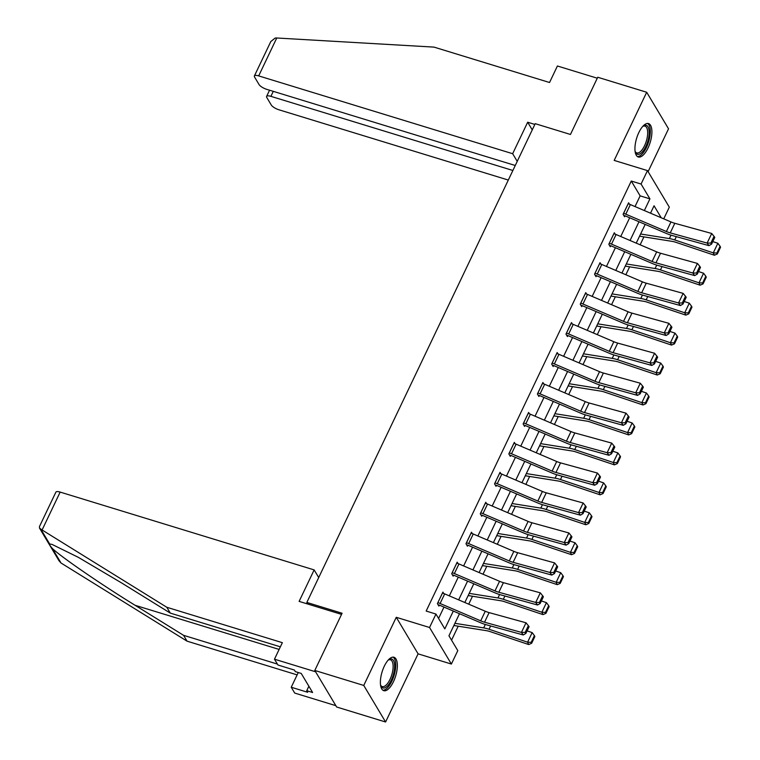 <?xml version="1.0" encoding="UTF-8"?>
<svg xmlns="http://www.w3.org/2000/svg" width="760" height="760" viewBox="0 0 760 760"><rect width="100%" height="100%" fill="white"/><g stroke="black" fill="none" stroke-linecap="round" stroke-linejoin="round"><path stroke-width="1.14" d="M393.471 681.672A17.48 7.096 107 0 0 393.984 657.257A17.48 7.096 107 0 0 384.265 666.264A17.48 7.096 107 0 0 383.743 690.678A17.48 7.096 107 0 0 393.471 681.672M648.024 147.991A17.48 7.096 107 0 0 648.536 123.576A17.48 7.096 107 0 0 638.818 132.582A17.48 7.096 107 0 0 638.295 156.997A17.48 7.096 107 0 0 648.024 147.991M459.505 613.719L448.941 635.797L457.795 650.607L451.383 664.05L429.552 627.494L435.964 614.061L444.818 628.881L453.311 611.068M418.095 653.847L396.264 617.3L363.755 685.444L314.801 670.453L336.642 707L385.595 722L418.095 653.847L451.383 664.05M648.1 171.646L668.534 128.81L646.693 92.254L614.184 160.407L647.482 170.611L669.313 207.157L663.746 218.842M451.554 640.167L458.223 626.192M468.73 604.172L472.511 596.239M483.008 574.227L486.789 566.295M497.296 544.274L501.078 536.351M511.575 514.33L515.356 506.397M525.863 484.386L529.644 476.453M540.151 454.433L543.932 446.509M554.429 424.488L558.211 416.556M568.717 394.544L572.498 386.612M582.996 364.591L586.777 356.668M597.284 334.647L601.065 326.714M611.572 304.694L615.353 296.77M625.85 274.749L629.631 266.817M640.139 244.805L643.919 236.873M363.755 685.444L385.595 722M314.801 670.453L342.085 613.244L306.841 602.442L535.211 123.671L570.456 134.463L597.74 77.254L646.693 92.254M306.841 602.442L307.8 604.048M635.028 206.568L640.129 195.861L631.275 181.041L426.17 611.059L435.964 614.061M438.577 618.431L443.983 607.088M449.331 595.878L458.27 577.135M463.619 565.934L472.558 547.19M477.897 535.99L486.837 517.246M492.185 506.036L501.125 487.293M506.464 476.092L515.403 457.349M520.752 446.148L529.692 427.405M535.04 416.195L543.98 397.452M549.318 386.251L558.258 367.507M563.606 356.298L572.546 337.554M577.885 326.353L586.825 307.61M592.173 296.409L601.112 277.666M606.461 266.456L615.4 247.712M620.739 236.512L629.679 217.768M629.432 204.202L628.596 202.796L623.105 214.31L624.577 216.78L625.033 215.821L623.77 215.441M615.153 234.146L614.317 232.74L608.817 244.264L610.299 246.734L610.755 245.774M600.865 264.091L600.029 262.694L594.538 274.208L596.011 276.678L596.467 275.719M586.577 294.044L585.741 292.638L580.25 304.161L581.723 306.631L582.188 305.662L580.925 305.283M572.299 323.988L571.463 322.582L565.962 334.106L567.444 336.575L567.9 335.616M558.011 353.932L557.175 352.535L551.684 364.049L553.156 366.519L553.612 365.56M543.732 383.885L542.896 382.479L537.396 394.003L538.878 396.473L539.334 395.513M529.444 413.829L528.608 412.433L523.117 423.947L524.59 426.417L525.046 425.457L523.783 425.068M515.156 443.783L514.32 442.377L508.829 453.891L510.302 456.361L510.758 455.401M500.878 473.727L500.042 472.321L494.542 483.844L496.023 486.315L496.479 485.355M486.59 503.671L485.754 502.274L480.263 513.788L481.735 516.258L482.191 515.299M472.311 533.625L471.476 532.218L465.975 543.732L467.447 546.202L467.913 545.243M458.023 563.568L457.188 562.163L451.697 573.686L453.169 576.156L453.625 575.197M443.735 593.512L442.899 592.116L437.409 603.63L438.881 606.1L439.337 605.14M396.264 617.3L429.552 627.494M631.275 181.041L641.069 184.043L647.482 170.611M661.209 217.759L654.056 205.78L650.522 213.189M645.202 224.399L636.234 243.133M630.885 254.334L621.946 273.077M616.635 284.297L607.667 303.031M602.319 314.231L593.38 332.975M588.069 344.195L579.101 362.928M573.753 374.129L564.813 392.873M559.493 404.092L550.525 422.816M545.186 434.026L536.246 452.77M530.927 463.98L521.958 482.714M516.648 493.933L507.68 512.658M502.36 523.878L493.392 542.611M488.072 553.822L479.104 572.556M473.793 583.775L464.825 602.509M644.347 210.548L649.923 198.864L641.069 184.043M458.651 599.868L467.59 581.125M472.938 569.914L481.878 551.171M487.217 539.971L496.156 521.227M501.505 510.026L510.444 491.283M515.793 480.073L524.732 461.329M530.072 450.129L539.011 431.385M544.359 420.185L553.299 401.441M558.638 390.231L567.577 371.488M572.926 360.287L581.865 341.544M587.214 330.344L596.153 311.591M601.492 300.39L610.432 281.647M615.781 270.446L624.72 251.702M630.059 240.493L638.998 221.749M640.129 195.861L649.923 198.864M628.14 203.756L628.178 203.766A7.847 2.47 25.5 0 1 630.382 204.582L670.966 221.929A11.2 3.524 -154.5 0 0 674.813 223.288L711.711 233.472L707.132 243.067L710.847 243.086L711.578 244.112L714.789 237.395L714.058 236.369L710.847 243.086M628.178 203.766L623.599 213.37A7.847 2.47 25.5 0 1 625.803 214.177L666.387 231.524A11.2 3.524 -154.5 0 0 670.234 232.892L707.132 243.067L708.957 245.641L672.058 235.457A16.806 5.292 25.5 0 1 666.292 233.415L625.708 216.068A2.242 0.703 -154.5 0 0 625.072 215.84M708.957 245.641L711.578 244.112M714.058 236.369L711.711 233.472M639.549 236.179L672.286 241.385A11.2 3.524 25.5 0 1 675.858 242.298L714.4 255.237L713.279 252.88L674.737 239.941A16.806 5.292 -154.5 0 0 669.38 238.583L640.594 233.994M716.899 253.013L717.345 253.954L720.547 247.237L720.1 246.297L716.899 253.013L713.279 252.88L717.858 243.276L712.794 241.575M717.858 243.276L720.1 246.297M717.345 253.954L714.4 255.237M642.798 126.35A15.124 6.137 -73 0 1 643.216 126.055A15.124 6.137 -73 0 1 648.394 139.108A15.124 6.137 -73 0 1 641.811 152.475A15.124 6.137 -73 0 1 635.274 151.971A15.124 6.137 -73 0 1 635.103 151.487M635.084 151.401A14.003 5.681 107 0 0 636.775 152.902A14.003 5.681 107 0 0 646.931 138.861A14.003 5.681 107 0 0 644.974 126.122A14.003 5.681 107 0 0 642.741 126.416M637.383 156.531A17.366 7.049 107 0 0 649.363 139.004A17.366 7.049 107 0 0 647.52 123.452M388.246 660.031A15.124 6.137 -73 0 1 388.664 659.727A15.124 6.137 -73 0 1 393.841 672.781A15.124 6.137 -73 0 1 387.258 686.156A15.124 6.137 -73 0 1 380.722 685.653A15.124 6.137 -73 0 1 380.551 685.168M380.532 685.073A14.003 5.681 107 0 0 382.223 686.575A14.003 5.681 107 0 0 392.378 672.533A14.003 5.681 107 0 0 390.421 659.794A14.003 5.681 107 0 0 388.189 660.098M382.831 690.213A17.366 7.049 107 0 0 394.81 672.676A17.366 7.049 107 0 0 392.967 657.134M534.841 124.421L527.678 122.227L512.658 153.71L258.685 75.895A6.726 2.119 -154.5 0 0 254.381 75.971A6.726 2.119 -154.5 0 0 254.581 77.064L259.065 84.569A6.726 2.119 -154.5 0 0 266.712 89.338L515.261 165.49M512.658 153.71L517.227 161.357M254.381 75.971L270.807 41.543L275.243 38L276.754 38L434.007 47.111L549.537 82.507L557.413 65.996L597.284 78.213M273.286 91.352L270.902 96.349A6.726 2.119 -154.5 0 0 266.599 96.415A6.726 2.119 -154.5 0 0 266.798 97.517L271.282 105.022A6.726 2.119 -154.5 0 0 278.92 109.782L508.307 180.063M270.902 96.349L512.876 170.487M527.678 122.227L532.247 129.875M42.095 529.986L39.52 528.124L39.453 526.585L55.87 492.167A6.726 2.119 25.5 0 1 60.163 492.09L42.095 529.986L166.82 607.278L282.349 642.675L274.474 659.186L315.599 671.783L335.844 705.669L294.719 693.072L291.241 687.239L307.686 692.284L306.745 690.697L312.616 692.503L301.226 673.436L295.355 671.631L294.405 670.054L277.96 665.01L274.474 659.186M280.373 646.827L170.306 613.111L121.847 583.082L78.28 557.308L52.022 544.397L49.685 544.008C49.21 544.417 50.065 545.851 52.25 548.311C59.65 555.921 100.88 584.278 135.118 605.302L183.578 635.332L277.4 664.078M170.306 613.111L166.82 607.278M298.262 672.524L291.241 687.239M39.52 528.124L59.023 560.766L61.037 563.017L187.064 641.164L183.578 635.332M187.064 641.164L297.131 674.889M318.716 577.553L314.146 569.905L60.163 492.09M341.544 614.384L299.126 601.388L314.146 569.905M308.873 686.232L306.745 690.697M613.852 233.7L613.89 233.719A7.847 2.47 25.5 0 1 616.094 234.526L656.688 251.873A11.2 3.524 -154.5 0 0 660.525 253.241L697.423 263.416L692.844 273.02L696.568 273.03L697.3 274.065L700.501 267.349L699.77 266.313L696.568 273.03M609.491 245.385L610.793 245.784A2.242 0.703 -154.5 0 1 611.42 246.012L652.014 263.368A16.806 5.292 25.5 0 0 657.78 265.411L694.668 275.585L692.844 273.02L655.956 262.837A11.2 3.524 -154.5 0 1 652.108 261.478L611.515 244.122A7.847 2.47 25.5 0 0 609.32 243.314L609.273 243.304M694.668 275.585L697.3 274.065M699.77 266.313L697.423 263.416M594.994 273.248L599.611 263.663A7.847 2.47 25.5 0 1 601.815 264.47L642.399 281.827A11.2 3.524 -154.5 0 0 646.247 283.185L683.145 293.37L678.566 302.964L682.281 302.983L683.012 304.01L686.213 297.293L685.491 296.267L682.281 302.983M595.203 275.329L596.505 275.728A2.242 0.703 -154.5 0 1 597.132 275.966L637.725 293.312A16.806 5.292 25.5 0 0 643.492 295.355L680.39 305.539L678.566 302.964L641.668 292.79A11.2 3.524 -154.5 0 1 637.82 291.422L597.236 274.075A7.847 2.47 25.5 0 0 595.033 273.258M680.39 305.539L683.012 304.01M685.491 296.267L683.145 293.37M625.271 266.123L657.998 271.339A11.2 3.524 25.5 0 1 661.57 272.251L700.112 285.18L699 282.824L660.459 269.895A16.806 5.292 -154.5 0 0 655.091 268.527L626.306 263.948M702.611 282.967L703.057 283.908L706.268 277.191L705.822 276.241L702.611 282.967L699 282.824L703.57 273.229L698.506 271.529M703.57 273.229L705.822 276.241M703.057 283.908L700.112 285.18M610.983 296.077L643.711 301.283A11.2 3.524 25.5 0 1 647.292 302.195L685.833 315.124L684.712 312.778L646.171 299.839A16.806 5.292 -154.5 0 0 640.803 298.471L612.028 293.892M688.332 312.911L688.778 313.851L691.98 307.135L691.533 306.195L688.332 312.911L684.712 312.778L689.292 303.173L684.218 301.473M689.292 303.173L691.533 306.195M688.778 313.851L685.833 315.124M585.285 293.598L585.323 293.607A7.847 2.47 25.5 0 1 587.528 294.424L628.121 311.771A11.2 3.524 -154.5 0 0 631.959 313.13L668.857 323.313L664.278 332.909L668.002 332.927L668.724 333.963L671.935 327.237L671.203 326.211L668.002 332.927M580.707 303.192L580.744 303.212A7.847 2.47 25.5 0 1 582.948 304.019L623.542 321.366A11.2 3.524 -154.5 0 0 627.38 322.734L664.278 332.909L666.102 335.483L629.204 325.308A16.806 5.292 25.5 0 1 623.438 323.256L582.853 305.909A2.242 0.703 -154.5 0 0 582.226 305.681M666.102 335.483L668.724 333.963M671.203 326.211L668.857 323.313M571.007 323.541L571.045 323.56A7.847 2.47 25.5 0 1 573.239 324.368L613.833 341.715A11.2 3.524 -154.5 0 0 617.681 343.083L654.578 353.257L650 362.862L653.714 362.881L654.445 363.907L657.647 357.19L656.915 356.155L653.714 362.881M566.637 335.226L567.938 335.625A2.242 0.703 -154.5 0 1 568.565 335.853L609.159 353.21A16.806 5.292 25.5 0 0 614.925 355.252L651.823 365.437L650 362.862L613.101 352.678A11.2 3.524 -154.5 0 1 609.254 351.32L568.67 333.963A7.847 2.47 25.5 0 0 566.466 333.155L566.428 333.146M651.823 365.437L654.445 363.907M656.915 356.155L654.578 353.257M556.719 353.495L556.757 353.505A7.847 2.47 25.5 0 1 558.961 354.312L599.545 371.668A11.2 3.524 -154.5 0 0 603.392 373.027L640.29 383.211L635.711 392.806L639.426 392.825L640.158 393.851L643.369 387.134L642.637 386.108L639.426 392.825M552.349 365.17L553.65 365.57A2.242 0.703 -154.5 0 1 554.287 365.807L594.871 383.154A16.806 5.292 25.5 0 0 600.637 385.197L637.535 395.38L635.711 392.806L598.813 382.631A11.2 3.524 -154.5 0 1 594.966 381.263L554.382 363.916A7.847 2.47 25.5 0 0 552.178 363.099L552.14 363.09M637.535 395.38L640.158 393.851M642.637 386.108L640.29 383.211M596.695 326.021L629.432 331.236A11.2 3.524 25.5 0 1 633.004 332.139L671.545 345.078L670.424 342.722L631.883 329.792A16.806 5.292 -154.5 0 0 626.525 328.424L597.74 323.836M674.044 342.855L674.49 343.805L677.692 337.079L677.245 336.138L674.044 342.855L670.424 342.722L675.003 333.127L669.94 331.426M675.003 333.127L677.245 336.138M674.49 343.805L671.545 345.078M582.417 355.965L615.144 361.18A11.2 3.524 25.5 0 1 618.716 362.092L657.257 375.022L656.146 372.666L617.605 359.736A16.806 5.292 -154.5 0 0 612.237 358.368L583.452 353.79M659.756 372.808L660.212 373.749L663.413 367.033L662.967 366.082L659.756 372.808L656.146 372.666L660.725 363.071L655.652 361.37M660.725 363.071L662.967 366.082M660.212 373.749L657.257 375.022M568.128 385.918L600.856 391.124A11.2 3.524 25.5 0 1 604.438 392.036L642.979 404.976L641.858 402.619L603.317 389.68A16.806 5.292 -154.5 0 0 597.958 388.312L569.173 383.733M645.477 402.752L645.924 403.693L649.125 396.976L648.679 396.036L645.477 402.752L641.858 402.619L646.437 393.015L641.373 391.315M646.437 393.015L648.679 396.036M645.924 403.693L642.979 404.976M542.431 383.439L542.469 383.448A7.847 2.47 25.5 0 1 544.673 384.265L585.267 401.612A11.2 3.524 -154.5 0 0 589.105 402.981L626.003 413.155L621.423 422.759L625.147 422.769L625.879 423.805L629.081 417.078L628.349 416.052L625.147 422.769M538.07 395.124L539.372 395.523A2.242 0.703 -154.5 0 1 539.999 395.751L580.583 413.108A16.806 5.292 25.5 0 0 586.359 415.15L623.247 425.324L621.423 422.759L584.535 412.575A11.2 3.524 -154.5 0 1 580.688 411.217L540.094 393.86A7.847 2.47 25.5 0 0 537.899 393.053L537.852 393.043M623.247 425.324L625.879 423.805M628.349 416.052L626.003 413.155M553.85 415.862L586.577 421.078A11.2 3.524 25.5 0 1 590.149 421.99L628.691 434.919L627.579 432.563L589.038 419.634A16.806 5.292 -154.5 0 0 583.67 418.266L554.885 413.677M631.189 432.697L631.636 433.647L634.847 426.92L634.4 425.98L631.189 432.697L627.579 432.563L632.149 422.969L627.086 421.268M632.149 422.969L634.4 425.98M631.636 433.647L628.691 434.919M528.153 413.392L528.19 413.402A7.847 2.47 25.5 0 1 530.394 414.209L570.978 431.566A11.2 3.524 -154.5 0 0 574.826 432.924L611.724 443.108L607.145 452.703L610.859 452.722L611.591 453.748L614.792 447.032L614.061 445.997L610.859 452.722M528.19 413.402L523.611 422.997A7.847 2.47 25.5 0 1 525.815 423.814L566.399 441.161A11.2 3.524 -154.5 0 0 570.247 442.519L607.145 452.703L608.969 455.278L572.071 445.094A16.806 5.292 25.5 0 1 566.304 443.051L525.711 425.704A2.242 0.703 -154.5 0 0 525.084 425.467M608.969 455.278L611.591 453.748M614.061 445.997L611.724 443.108M539.562 445.806L572.289 451.022A11.2 3.524 25.5 0 1 575.871 451.934L614.413 464.863L613.292 462.507L574.75 449.578A16.806 5.292 -154.5 0 0 569.383 448.21L540.607 443.631M616.911 462.65L617.357 463.59L620.559 456.874L620.112 455.933L616.911 462.65L613.292 462.507L617.87 452.912L612.797 451.212M617.87 452.912L620.112 455.933M617.357 463.59L614.413 464.863M513.864 443.337L513.903 443.346A7.847 2.47 25.5 0 1 516.106 444.163L556.7 461.51A11.2 3.524 -154.5 0 0 560.538 462.868L597.436 473.052L592.857 482.647L596.581 482.666L597.303 483.692L600.514 476.976L599.783 475.95L596.581 482.666M509.504 455.022L510.806 455.42A2.242 0.703 -154.5 0 1 511.433 455.648L552.017 472.995A16.806 5.292 25.5 0 0 557.783 475.038L594.681 485.222L592.857 482.647L555.959 472.473A11.2 3.524 -154.5 0 1 552.121 471.105L511.528 453.758A7.847 2.47 25.5 0 0 509.323 452.95L509.286 452.931M594.681 485.222L597.303 483.692M599.783 475.95L597.436 473.052M525.274 475.76L558.011 480.966A11.2 3.524 25.5 0 1 561.583 481.878L600.125 494.817L599.003 492.461L560.462 479.522A16.806 5.292 -154.5 0 0 555.104 478.163L526.319 473.575M602.623 492.594L603.069 493.534L606.271 486.818L605.825 485.877L602.623 492.594L599.003 492.461L603.582 482.856L598.519 481.156M603.582 482.856L605.825 485.877M603.069 493.534L600.125 494.817M495.007 482.885L499.624 473.299A7.847 2.47 25.5 0 1 501.818 474.107L542.412 491.454A11.2 3.524 -154.5 0 0 546.26 492.822L583.158 502.997L578.578 512.601L582.293 512.611L583.024 513.646L586.226 506.92L585.494 505.894L582.293 512.611M495.216 484.965L496.517 485.365A2.242 0.703 -154.5 0 1 497.144 485.592L537.738 502.949A16.806 5.292 25.5 0 0 543.505 504.992L580.403 515.166L578.578 512.601L541.681 502.417A11.2 3.524 -154.5 0 1 537.833 501.058L497.249 483.702A7.847 2.47 25.5 0 0 495.045 482.894M580.403 515.166L583.024 513.646M585.494 505.894L583.158 502.997M510.995 505.704L543.723 510.919A11.2 3.524 25.5 0 1 547.295 511.831L585.836 524.761L584.725 522.405L546.183 509.475A16.806 5.292 -154.5 0 0 540.816 508.108L512.031 503.519M588.335 522.547L588.791 523.488L591.992 516.762L591.546 515.822L588.335 522.547L584.725 522.405L589.304 512.81L584.231 511.109M589.304 512.81L591.546 515.822M588.791 523.488L585.836 524.761M485.298 503.234L485.336 503.243A7.847 2.47 25.5 0 1 487.54 504.051L528.124 521.408A11.2 3.524 -154.5 0 0 531.971 522.766L568.869 532.95L564.29 542.545L568.005 542.564L568.736 543.59L571.947 536.873L571.216 535.847L568.005 542.564M480.928 514.909L482.229 515.308A2.242 0.703 -154.5 0 1 482.866 515.546L523.45 532.893A16.806 5.292 25.5 0 0 529.216 534.936L566.114 545.119L564.29 542.545L527.392 532.361A11.2 3.524 -154.5 0 1 523.545 531.003L482.961 513.656A7.847 2.47 25.5 0 0 480.757 512.839L480.719 512.829M566.114 545.119L568.736 543.59M571.216 535.847L568.869 532.95M496.707 535.658L529.435 540.864A11.2 3.524 25.5 0 1 533.017 541.775L571.558 554.705L570.437 552.349L531.895 539.419A16.806 5.292 -154.5 0 0 526.538 538.052L497.752 533.472M574.056 552.491L574.503 553.432L577.704 546.716L577.258 545.775L574.056 552.491L570.437 552.349L575.016 542.754L569.952 541.053M575.016 542.754L577.258 545.775M574.503 553.432L571.558 554.705M471.01 533.178L471.048 533.188A7.847 2.47 25.5 0 1 473.252 534.005L513.846 551.351A11.2 3.524 -154.5 0 0 517.683 552.71L554.582 562.894L550.003 572.489L553.726 572.508L554.458 573.534L557.659 566.817L556.928 565.792L553.726 572.508M466.649 544.863L467.951 545.262A2.242 0.703 -154.5 0 1 468.578 545.49L509.162 562.837A16.806 5.292 25.5 0 0 514.938 564.88L551.827 575.063L550.003 572.489L513.114 562.314A11.2 3.524 -154.5 0 1 509.267 560.947L468.673 543.6A7.847 2.47 25.5 0 0 466.478 542.792L466.431 542.773M551.827 575.063L554.458 573.534M556.928 565.792L554.582 562.894M482.429 565.601L515.156 570.808A11.2 3.524 25.5 0 1 518.728 571.719L557.27 584.658L556.158 582.303L517.617 569.373A16.806 5.292 -154.5 0 0 512.25 568.005L483.464 563.417M559.769 582.436L560.215 583.376L563.426 576.659L562.98 575.719L559.769 582.436L556.158 582.303L560.728 572.698L555.664 570.997M560.728 572.698L562.98 575.719M560.215 583.376L557.27 584.658M456.731 563.122L456.769 563.141A7.847 2.47 25.5 0 1 458.974 563.948L499.558 581.295A11.2 3.524 -154.5 0 0 503.405 582.663L540.303 592.838L535.724 602.442L539.438 602.461L540.17 603.487L543.371 596.771L542.64 595.736L539.438 602.461M452.361 574.807L453.663 575.206A2.242 0.703 -154.5 0 1 454.29 575.434L494.883 592.79A16.806 5.292 25.5 0 0 500.65 594.833L537.548 605.008L535.724 602.442L498.826 592.258A11.2 3.524 -154.5 0 1 494.978 590.9L454.394 573.543A7.847 2.47 25.5 0 0 452.19 572.736L452.152 572.726M537.548 605.008L540.17 603.487M542.64 595.736L540.303 592.838M468.141 595.545L500.868 600.761A11.2 3.524 25.5 0 1 504.45 601.673L542.991 614.602L541.87 612.246L503.329 599.317A16.806 5.292 -154.5 0 0 497.961 597.949L469.186 593.37M545.49 612.389L545.936 613.329L549.138 606.613L548.692 605.663L545.49 612.389L541.87 612.246L546.45 602.651L541.376 600.951M546.45 602.651L548.692 605.663M545.936 613.329L542.991 614.602M437.865 602.67L442.481 593.085A7.847 2.47 25.5 0 1 444.685 593.892L485.269 611.249A11.2 3.524 -154.5 0 0 489.117 612.607L526.015 622.792L521.436 632.386L525.16 632.406L525.882 633.431L529.093 626.715L528.361 625.689L525.16 632.406M438.083 604.751L439.384 605.15A2.242 0.703 -154.5 0 1 440.012 605.387L480.595 622.734A16.806 5.292 25.5 0 0 486.362 624.777L523.26 634.961L521.436 632.386L484.538 622.212A11.2 3.524 -154.5 0 1 480.7 620.844L440.106 603.497A7.847 2.47 25.5 0 0 437.902 602.68M523.26 634.961L525.882 633.431M528.361 625.689L526.015 622.792M453.853 625.499L486.59 630.705A11.2 3.524 25.5 0 1 490.162 631.617L528.703 644.547L527.582 642.2L489.041 629.261A16.806 5.292 -154.5 0 0 483.683 627.893L454.898 623.314M531.202 642.333L531.649 643.274L534.85 636.557L534.403 635.616L531.202 642.333L527.582 642.2L532.161 632.595L527.098 630.895M532.161 632.595L534.403 635.616M531.649 643.274L528.703 644.547M670.966 221.929L666.387 231.524M674.813 223.288L670.234 232.892M630.382 204.582L625.803 214.177M674.737 239.941L676.314 236.635M669.38 238.583L671.004 235.153M276.754 38L258.685 75.895M40.897 529.302L49.685 544.008M52.25 548.311L61.037 563.017M279.129 649.429L135.118 605.302M613.89 233.719L609.32 243.314M656.688 251.873L652.108 261.478M660.525 253.241L655.956 262.837M616.094 234.526L611.515 244.122M642.399 281.827L637.82 291.422M646.247 283.185L641.668 292.79M601.815 264.47L597.236 274.075M660.459 269.895L662.036 266.579M655.091 268.527L656.725 265.107M646.171 299.839L647.748 296.533M640.803 298.471L642.438 295.051M585.323 293.607L580.744 303.212M628.121 311.771L623.542 321.366M631.959 313.13L627.38 322.734M587.528 294.424L582.948 304.019M571.045 323.56L566.466 333.155M613.833 341.715L609.254 351.32M617.681 343.083L613.101 352.678M573.239 324.368L568.67 333.963M556.757 353.505L552.178 363.099M599.545 371.668L594.966 381.263M603.392 373.027L598.813 382.631M558.961 354.312L554.382 363.916M631.883 329.792L633.469 326.477M626.525 328.424L628.159 324.995M617.605 359.736L619.181 356.43M612.237 358.368L613.871 354.948M603.317 389.68L604.894 386.374M597.958 388.312L599.583 384.892M542.469 383.448L537.899 393.053M585.267 401.612L580.688 411.217M589.105 402.981L584.535 412.575M544.673 384.265L540.094 393.86M589.038 419.634L590.615 416.318M583.67 418.266L585.304 414.837M570.978 431.566L566.399 441.161M574.826 432.924L570.247 442.519M530.394 414.209L525.815 423.814M574.75 449.578L576.327 446.272M569.383 448.21L571.017 444.79M513.903 443.346L509.323 452.95M556.7 461.51L552.121 471.105M560.538 462.868L555.959 472.473M516.106 444.163L511.528 453.758M560.462 479.522L562.048 476.216M555.104 478.163L556.738 474.734M542.412 491.454L537.833 501.058M546.26 492.822L541.681 502.417M501.818 474.107L497.249 483.702M546.183 509.475L547.76 506.16M540.816 508.108L542.45 504.678M485.336 503.243L480.757 512.839M528.124 521.408L523.545 531.003M531.971 522.766L527.392 532.361M487.54 504.051L482.961 513.656M531.895 539.419L533.472 536.114M526.538 538.052L528.162 534.631M471.048 533.188L466.478 542.792M513.846 551.351L509.267 560.947M517.683 552.71L513.114 562.314M473.252 534.005L468.673 543.6M517.617 569.373L519.194 566.058M512.25 568.005L513.883 564.575M456.769 563.141L452.19 572.736M499.558 581.295L494.978 590.9M503.405 582.663L498.826 592.258M458.974 563.948L454.394 573.543M503.329 599.317L504.906 596.011M497.961 597.949L499.595 594.529M485.269 611.249L480.7 620.844M489.117 612.607L484.538 622.212M444.685 593.892L440.106 603.497M489.041 629.261L490.627 625.955M483.683 627.893L485.317 624.473M266.599 96.415L269.562 90.212"/></g></svg>
